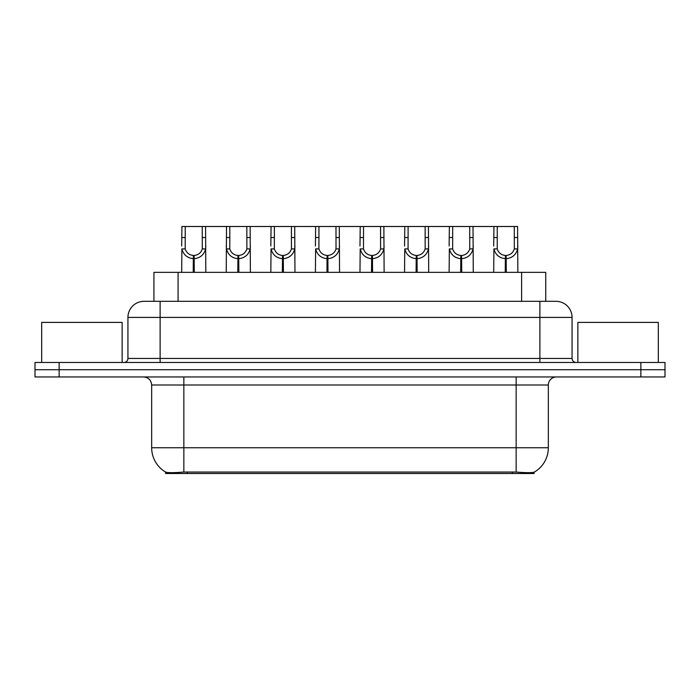 <?xml version="1.0" encoding="UTF-8"?>
<svg xmlns="http://www.w3.org/2000/svg" width="700" height="700" viewBox="0 0 700 700"><rect width="100%" height="100%" fill="white"/><g stroke="black" fill="none" stroke-linecap="round" stroke-linejoin="round"><path stroke-width="1.05" d="M149.66 301.324L153.93 301.324L153.93 272.352L545.746 272.352L545.746 301.324M534.091 472.194L534.091 473.506L165.585 473.506L165.585 472.054C167.668 472.859 173.758 472.859 183.846 472.054L516.154 472.054C526.225 472.859 532.315 472.859 534.415 472.054A28.157 28.157 0 0 0 548.336 447.755L548.336 385A8.05 8.05 0 0 1 556.378 376.95M165.585 472.054A28.157 28.157 0 0 1 151.664 447.755L151.664 385C151.191 380.118 148.505 377.431 143.623 376.95M59.141 362.469L665 362.469L665 369.714L35 369.714L35 376.95L59.141 376.95L59.141 369.714L35 369.714L35 362.469L59.141 362.469L59.141 369.714L665 369.714L665 376.95L59.141 376.95M144.27 301.324L555.975 301.324A16.091 16.091 0 0 1 572.066 317.415L572.066 358.453C572.311 360.894 573.65 362.233 576.091 362.469M144.025 301.324A16.091 16.091 0 0 0 127.934 317.415L127.934 358.453A4.025 4.025 0 0 1 123.909 362.469M193.218 272.352L193.357 255.465C189.227 255.036 186.506 252.849 185.194 248.911L185.237 226.494L205.572 226.494L205.817 272.352M193.218 258.676C187.224 258.002 183.452 254.739 181.895 248.911L181.676 272.352M181.676 246.024L181.921 226.494L185.237 226.494M194.136 272.352L194.136 255.465C198.266 255.036 200.987 252.849 202.3 248.911L202.256 226.494M194.136 255.465L194.276 272.352M193.357 255.465L193.357 272.352M205.817 246.024L205.599 248.911C204.05 254.739 200.27 258.002 194.276 258.676M205.572 226.494L226.502 226.494L226.249 272.352M237.799 272.352L237.939 255.465C233.809 255.036 231.088 252.849 229.775 248.911L229.81 226.494L250.145 226.494L250.39 272.352M237.799 258.676C231.796 258.002 228.025 254.739 226.468 248.911L226.249 246.024M238.709 272.352L238.709 255.465C242.839 255.036 245.56 252.849 246.873 248.911L246.838 226.494M238.709 255.465L238.849 272.352M237.939 255.465L237.939 272.352M250.39 246.024L250.171 248.911C248.623 254.739 244.843 258.002 238.849 258.676M229.81 226.494L226.502 226.494M282.371 272.352L282.511 255.465C278.381 255.036 275.66 252.849 274.348 248.911L274.382 226.494L294.717 226.494L294.963 272.352M282.371 258.676C276.369 258.002 272.598 254.739 271.049 248.911L270.83 272.352M270.83 246.024L271.075 226.494L274.382 226.494M283.281 272.352L283.281 255.465C287.411 255.036 290.132 252.849 291.445 248.911L291.41 226.494M283.281 255.465L283.421 272.352M282.511 255.465L282.511 272.352M294.963 246.024L294.744 248.911C293.195 254.739 289.424 258.002 283.421 258.676M326.944 272.352L327.084 255.465C322.954 255.036 320.233 252.849 318.92 248.911L318.964 226.494L339.29 226.494L339.544 272.352M326.944 258.676C320.95 258.002 317.17 254.739 315.621 248.911L315.402 272.352M315.402 246.024L315.648 226.494L318.964 226.494M327.854 272.352L327.854 255.465C331.984 255.036 334.705 252.849 336.017 248.911L335.983 226.494M327.854 255.465L327.994 272.352M327.084 255.465L327.084 272.352M339.544 246.024L339.325 248.911C337.767 254.739 333.996 258.002 327.994 258.676M371.516 272.352L371.656 255.465C367.526 255.036 364.805 252.849 363.493 248.911L363.536 226.494L383.871 226.494L384.116 272.352M371.516 258.676C365.523 258.002 361.751 254.739 360.194 248.911L359.975 272.352M359.975 246.024L360.22 226.494L363.536 226.494M372.435 272.352L372.435 255.465C376.565 255.036 379.286 252.849 380.599 248.911L380.555 226.494M372.435 255.465L372.575 272.352M371.656 255.465L371.656 272.352M384.116 246.024L383.898 248.911C382.349 254.739 378.569 258.002 372.575 258.676M250.145 226.494L271.075 226.494M294.717 226.494L315.648 226.494M339.29 226.494L360.22 226.494M122.141 362.469L122.141 322.402L41.676 322.402L41.676 362.469M658.324 362.469L658.324 322.402L577.859 322.402L577.859 362.469M416.098 272.352L416.238 255.465C412.108 255.036 409.386 252.849 408.074 248.911L408.109 226.494L428.444 226.494L428.689 272.352M416.098 258.676C410.095 258.002 406.324 254.739 404.766 248.911L404.547 272.352M404.547 246.024L404.801 226.494L408.109 226.494M417.007 272.352L417.007 255.465C421.137 255.036 423.859 252.849 425.171 248.911L425.136 226.494M417.007 255.465L417.148 272.352M416.238 255.465L416.238 272.352M428.689 246.024L428.47 248.911C426.921 254.739 423.141 258.002 417.148 258.676M460.67 272.352L460.81 255.465C456.68 255.036 453.959 252.849 452.646 248.911L452.681 226.494L473.016 226.494L473.261 272.352M460.67 258.676C454.668 258.002 450.896 254.739 449.347 248.911L449.129 272.352M449.129 246.024L449.374 226.494L452.681 226.494M461.58 272.352L461.58 255.465C465.71 255.036 468.431 252.849 469.744 248.911L469.709 226.494M461.58 255.465L461.72 272.352M460.81 255.465L460.81 272.352M473.261 246.024L473.043 248.911C471.494 254.739 467.722 258.002 461.72 258.676M505.242 272.352L505.383 255.465C501.252 255.036 498.531 252.849 497.219 248.911L497.262 226.494L517.589 226.494L517.843 272.352M505.242 258.676C499.249 258.002 495.469 254.739 493.92 248.911L493.701 272.352M493.701 246.024L493.946 226.494L497.262 226.494M506.153 272.352L506.153 255.465C510.291 255.036 513.004 252.849 514.316 248.911L514.281 226.494M506.153 255.465L506.293 272.352M505.383 255.465L505.383 272.352M517.843 246.024L517.624 248.911C516.066 254.739 512.295 258.002 506.293 258.676M383.871 226.494L404.801 226.494M428.444 226.494L449.374 226.494M473.016 226.494L493.946 226.494M512.365 473.506L512.365 471.914M187.311 473.506L187.311 471.914M178.071 301.324L178.071 272.352M521.605 301.324L521.605 272.352M516.154 376.95L516.154 385L151.664 385M548.336 385L516.154 385L516.154 447.755L548.336 447.755M516.154 472.054L516.154 447.755L183.846 447.755L183.846 472.054M151.664 447.755L183.846 447.755L183.846 376.95M640.859 376.95L640.859 362.469M572.066 317.415L127.934 317.415M160.116 362.469L160.116 301.324M127.934 358.453L572.066 358.453M539.884 301.324L539.884 362.469M185.237 237.527L181.921 237.527M185.194 248.911L181.895 248.911M205.599 248.911L202.3 248.911M205.572 237.527L202.256 237.527M229.81 237.527L226.502 237.527M229.775 248.911L226.468 248.911M250.171 248.911L246.873 248.911M250.145 237.527L246.838 237.527M274.382 237.527L271.075 237.527M274.348 248.911L271.049 248.911M294.744 248.911L291.445 248.911M294.717 237.527L291.41 237.527M318.964 237.527L315.648 237.527M318.92 248.911L315.621 248.911M339.325 248.911L336.017 248.911M339.29 237.527L335.983 237.527M363.536 237.527L360.22 237.527M363.493 248.911L360.194 248.911M383.898 248.911L380.599 248.911M383.871 237.527L380.555 237.527M408.109 237.527L404.801 237.527M408.074 248.911L404.766 248.911M428.47 248.911L425.171 248.911M428.444 237.527L425.136 237.527M452.681 237.527L449.374 237.527M452.646 248.911L449.347 248.911M473.043 248.911L469.744 248.911M473.016 237.527L469.709 237.527M497.262 237.527L493.946 237.527M497.219 248.911L493.92 248.911M517.624 248.911L514.316 248.911M517.589 237.527L514.281 237.527"/></g></svg>
